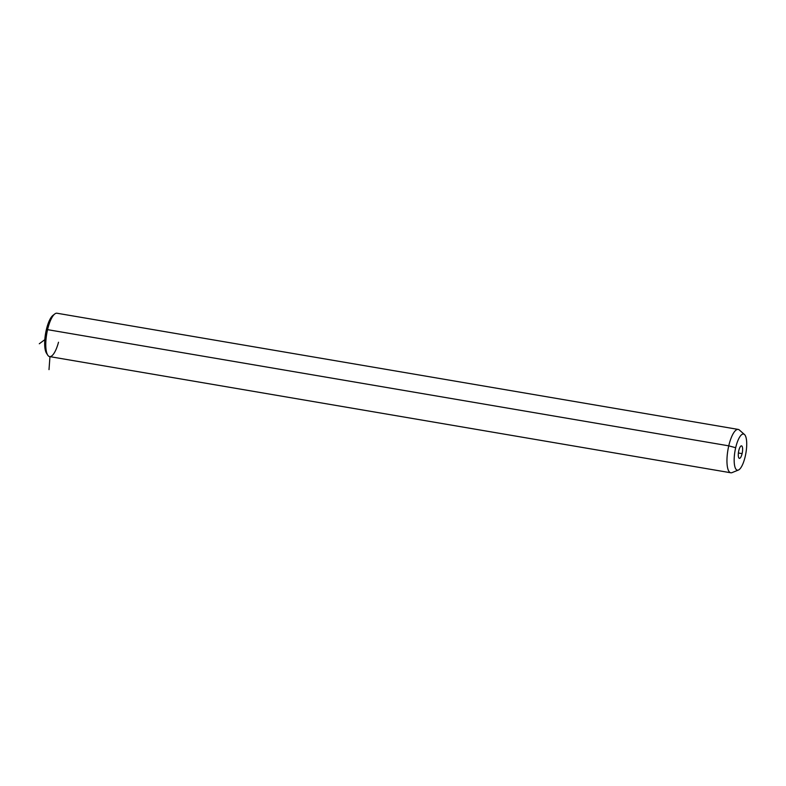 <?xml version="1.0" encoding="UTF-8"?>
<svg xmlns="http://www.w3.org/2000/svg" width="786" height="786" viewBox="0 0 786 786"><rect width="100%" height="100%" fill="white"/><g stroke="black" fill="none" stroke-linecap="round" stroke-linejoin="round"><path stroke-width="1.18" d="M53.772 314.901A20.161 6.092 99.7 0 0 46.325 329.806A20.161 6.092 99.7 0 0 47.121 353.946M47.71 355.115L46.453 353.14A20.161 6.092 -80.3 0 1 46.325 329.806L47.573 329.658L46.325 329.806A20.161 6.092 -80.3 0 1 52.888 315.441L54.725 313.997A21.998 6.652 99.7 0 0 47.573 329.658A21.998 6.652 99.7 0 0 47.71 355.115A21.998 6.652 99.7 0 0 58.508 342.234M47.573 329.658A21.998 6.652 -80.3 0 1 56.995 313.231L738.182 429.411A21.998 6.652 99.7 0 0 728.76 445.839L47.573 329.658L728.76 445.839A21.998 6.652 99.7 0 0 730.784 472.769L49.606 356.589A21.998 6.652 -80.3 0 1 47.573 329.658M738.418 470.038L732.051 472.612A21.998 6.652 -80.3 0 1 728.76 445.839L735.676 447.725A18.324 5.541 99.7 0 0 738.418 470.038A18.324 5.541 99.7 0 0 745.216 456.479A18.324 5.541 99.7 0 0 744.48 434.511A18.324 5.541 99.7 0 0 735.676 447.725L728.76 445.839A21.998 6.652 -80.3 0 1 739.321 429.981L744.48 434.511M735.676 447.725A18.324 5.541 -80.3 0 1 744.519 434.55A18.324 5.541 -80.3 0 1 745.216 456.479A18.324 5.541 -80.3 0 1 736.374 469.664A18.324 5.541 -80.3 0 1 735.676 447.725M742.102 453.62A6.337 1.916 99.7 0 0 741.856 446.035A6.337 1.916 99.7 0 0 738.801 450.594A6.337 1.916 99.7 0 0 739.037 458.179A6.337 1.916 99.7 0 0 742.102 453.62L738.388 452.991L742.102 453.62A6.337 1.916 -80.3 0 1 739.38 458.356A6.337 1.916 -80.3 0 1 738.801 450.594A6.337 1.916 -80.3 0 1 741.512 445.859A6.337 1.916 -80.3 0 1 742.102 453.62M44.822 339.65L39.3 343.767M49.96 356.657L49.007 369.626"/></g></svg>
